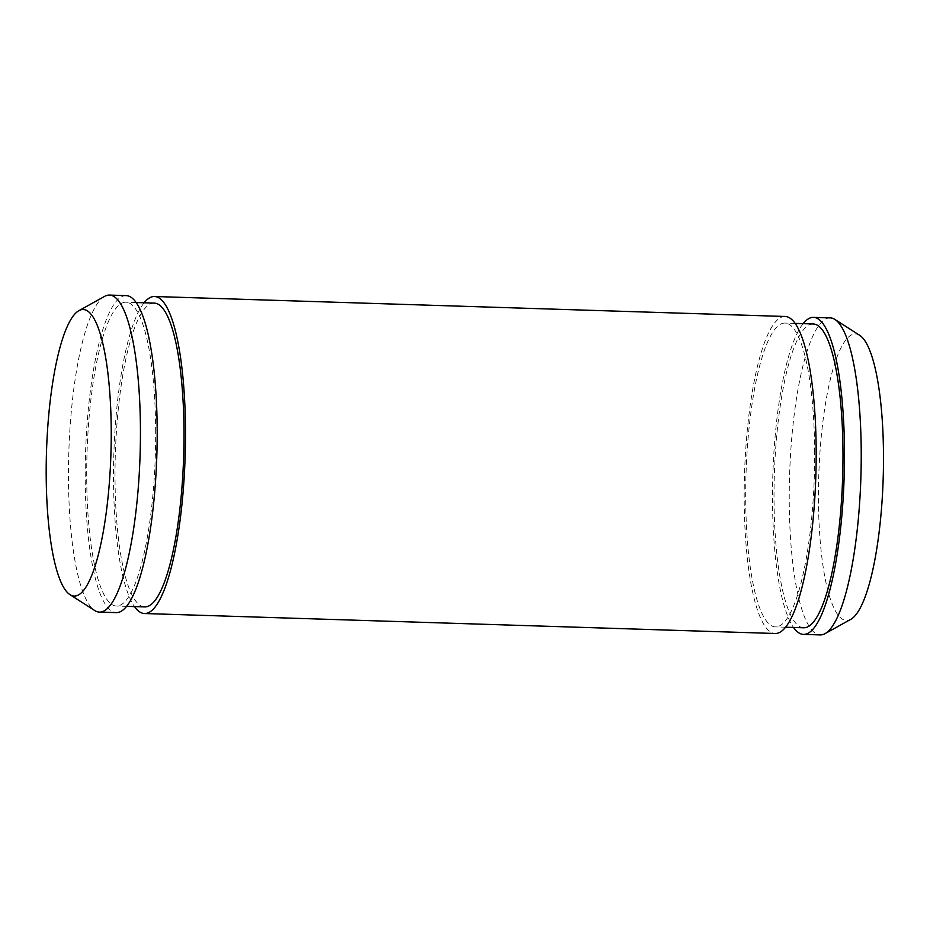 <?xml version="1.0" encoding="UTF-8"?>
<svg xmlns="http://www.w3.org/2000/svg" width="930" height="930" viewBox="0 0 930 930"><rect width="100%" height="100%" fill="white"/><g stroke="black" fill="none" stroke-linecap="round" stroke-linejoin="round"><path stroke-width="0.7" stroke-dasharray="4.65 3.49" d="M859.762 335.381A143.325 32.224 -88.2 0 0 818.76 476.207A143.325 32.224 -88.2 0 0 850.764 619.345M830.246 317.897A158.588 35.666 -88.2 0 0 789.582 475.288A158.588 35.666 -88.2 0 0 820.213 634.923M803.125 323.652A158.588 35.666 -88.2 0 0 772.853 474.753A158.588 35.666 -88.2 0 0 793.511 627.471M813.308 323.977A151.985 34.178 -88.2 0 0 774.341 474.8A151.985 34.178 -88.2 0 0 803.683 627.785M814.668 452.585A151.985 34.178 -88.2 0 0 784.99 323.082A151.985 34.178 -88.2 0 0 746.023 473.905A151.985 34.178 -88.2 0 0 775.376 626.89A151.985 34.178 -88.2 0 0 814.668 452.585M785.199 316.479A158.588 35.666 -88.2 0 0 744.535 473.858A158.588 35.666 -88.2 0 0 775.167 633.493M144.138 302.785A158.588 35.666 -88.2 0 0 113.855 453.887A158.588 35.666 -88.2 0 0 134.513 606.592M154.31 303.11A151.985 34.178 -88.2 0 0 115.343 453.933A151.985 34.178 -88.2 0 0 144.696 606.918M155.682 431.718A151.985 34.178 -88.2 0 0 126.003 302.215A151.985 34.178 -88.2 0 0 87.025 453.038A151.985 34.178 -88.2 0 0 116.378 606.023A151.985 34.178 -88.2 0 0 155.682 431.718M126.213 295.612A158.588 35.666 -88.2 0 0 85.548 452.991A158.588 35.666 -88.2 0 0 116.169 612.626M104.683 296.344A158.588 35.666 -88.2 0 0 68.808 452.457A158.588 35.666 -88.2 0 0 94.732 610.533M795.173 323.408L784.99 323.082M785.548 627.215L775.376 626.89M136.175 302.529L126.003 302.215M126.561 606.348L116.378 606.023"/><path stroke-width="1.4" d="M793.511 627.471A158.588 35.666 -88.2 0 0 803.474 634.388L820.213 634.923A158.588 35.666 -88.2 0 0 825.003 633.656L850.764 619.345A143.325 32.224 -88.2 0 0 883.5 456.107A143.325 32.224 -88.2 0 0 859.762 335.381L834.954 319.467A158.588 35.666 -88.2 0 0 830.246 317.897L813.518 317.374A158.588 35.666 -88.2 0 0 803.125 323.652M825.003 633.656A158.588 35.666 -88.2 0 0 861.227 453.038A158.588 35.666 -88.2 0 0 834.954 319.467M803.474 634.388A158.588 35.666 -88.2 0 0 844.487 452.515A158.588 35.666 -88.2 0 0 813.518 317.374M785.548 627.215L803.683 627.785A151.985 34.178 -88.2 0 0 842.987 453.48A151.985 34.178 -88.2 0 0 813.308 323.977L795.173 323.408M134.513 606.592A158.588 35.666 -88.2 0 0 144.487 613.521L775.167 633.493A158.588 35.666 -88.2 0 0 816.168 451.608A158.588 35.666 -88.2 0 0 785.199 316.479L154.519 296.507A158.588 35.666 -88.2 0 0 144.138 302.785M144.487 613.521A158.588 35.666 -88.2 0 0 185.5 431.636A158.588 35.666 -88.2 0 0 154.519 296.507M126.561 606.348L144.696 606.918A151.985 34.178 -88.2 0 0 184.001 432.613A151.985 34.178 -88.2 0 0 154.31 303.11L136.175 302.529M69.924 594.619L94.732 610.533A158.588 35.666 -88.2 0 0 99.44 612.103L116.169 612.626A158.588 35.666 -88.2 0 0 157.182 430.741A158.588 35.666 -88.2 0 0 126.213 295.612L109.473 295.077A158.588 35.666 -88.2 0 0 104.683 296.344L78.922 310.655A143.325 32.224 -88.2 0 0 46.5 451.748A143.325 32.224 -88.2 0 0 69.924 594.619A143.325 32.224 -88.2 0 0 111.24 431.648A143.325 32.224 -88.2 0 0 78.922 310.655M99.44 612.103A158.588 35.666 -88.2 0 0 140.442 430.218A158.588 35.666 -88.2 0 0 109.473 295.077"/></g></svg>
